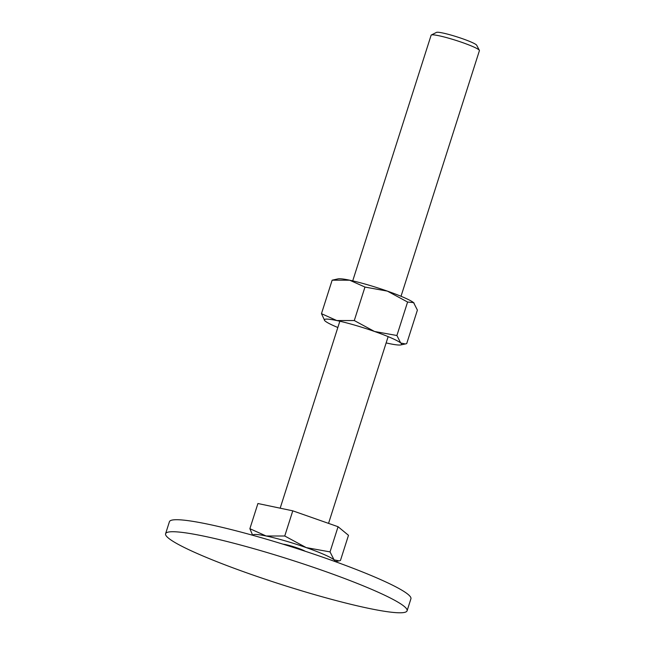 <?xml version="1.0" encoding="UTF-8"?>
<svg xmlns="http://www.w3.org/2000/svg" width="645" height="645" viewBox="0 0 645 645"><rect width="100%" height="100%" fill="white"/><g stroke="black" fill="none" stroke-linecap="round" stroke-linejoin="round"><path stroke-width="0.97" d="M401.682 612.75A126.751 13.19 -162.3 0 0 407.092 610.799A126.751 13.19 -162.3 0 0 306.496 564.972A126.751 13.19 -162.3 0 0 170.99 531.77A126.751 13.19 -162.3 0 0 165.588 533.721A126.751 13.19 -162.3 0 0 266.175 579.549A126.751 13.19 -162.3 0 0 401.682 612.75M165.588 533.721L169.417 521.716A126.751 13.19 17.7 0 1 174.819 519.757A126.751 13.19 17.7 0 1 310.334 552.959A126.751 13.19 17.7 0 1 410.921 598.786L407.092 610.799M283.115 544.203A12.674 1.322 17.7 0 1 294.402 546.984A12.674 1.322 17.7 0 1 305.214 551.257M252.929 535.334A43.094 4.483 17.7 0 1 254.783 534.471A43.094 4.483 17.7 0 1 266.151 535.995A43.094 4.483 17.7 0 1 306.222 547.597A43.094 4.483 17.7 0 1 334.078 559.844L330.03 551.902L338.069 526.723L348.485 535.31L340.447 560.489L339.068 560.868L334.078 559.844A43.094 4.483 17.7 0 1 334.957 561.521M330.03 551.902L306.222 547.597L284.743 536.003L266.151 535.995L249.881 528.698L252.663 535.261M352.718 280.865L431.118 35.225A25.349 2.636 17.7 0 1 431.328 35.007A25.349 2.636 17.7 0 1 432.198 34.838A25.349 2.636 17.7 0 1 458.047 41.062A25.349 2.636 17.7 0 1 479.364 50.334A25.349 2.636 17.7 0 1 479.412 50.641L401.021 296.281M431.328 35.007L436.463 32.395A21.237 2.209 17.7 0 1 437.189 32.25A21.237 2.209 17.7 0 1 458.837 37.466A21.237 2.209 17.7 0 1 476.695 45.231L479.364 50.334M338.069 526.723L292.782 510.832L257.919 503.519L249.881 528.698M292.782 510.832L284.743 536.003M407.592 302.029L413.59 302.634L417.396 310.108L406.705 343.6L405.407 343.954L400.706 342.987L396.901 335.513L407.592 302.029L387.371 291.113A40.562 4.225 17.7 0 0 349.655 280.196A40.562 4.225 17.7 0 0 338.956 278.761A40.562 4.225 17.7 0 0 338.101 278.858L332.151 280.188L349.655 280.196L364.965 287.065L387.371 291.113A40.562 4.225 17.7 0 1 413.59 302.634A40.562 4.225 17.7 0 1 414.106 303.11A40.562 4.225 17.7 0 1 414.138 303.15M337.835 327.499A40.562 4.225 17.7 0 1 325.274 321.146A40.562 4.225 17.7 0 1 324.757 320.67A40.562 4.225 17.7 0 1 326.08 319.114A40.562 4.225 17.7 0 1 336.779 320.549L321.468 313.672L324.725 320.63M396.901 335.513L374.495 331.466A40.562 4.225 17.7 0 1 400.706 342.987A40.562 4.225 17.7 0 1 400.763 344.922A40.562 4.225 17.7 0 1 399.9 345.027A40.562 4.225 17.7 0 1 389.201 343.592A40.562 4.225 17.7 0 1 386.137 342.914M374.495 331.466L354.282 320.549L336.779 320.549A40.562 4.225 17.7 0 1 374.495 331.466M321.468 313.672L332.151 280.188M354.282 320.549L364.965 287.065M335.327 561.65L339.068 560.868M280.172 508.187L339.842 321.218M328.547 523.385L388.145 336.634M400.763 344.922L405.407 343.954"/></g></svg>
